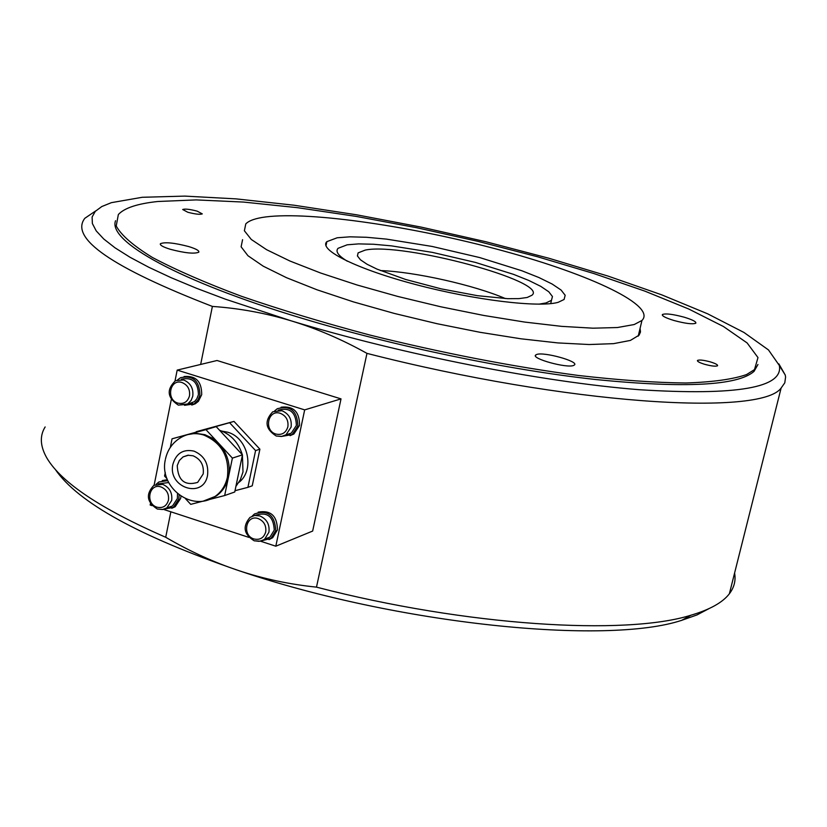 <?xml version="1.0" encoding="UTF-8"?>
<svg xmlns="http://www.w3.org/2000/svg" width="827" height="827" viewBox="0 0 827 827"><rect width="100%" height="100%" fill="white"/><g stroke="black" fill="none" stroke-linecap="round" stroke-linejoin="round"><path stroke-width="1.24" d="M757.946 364.49L754.048 371.375C737.756 385.682 685.014 388.401 595.822 379.541C508.584 369.917 395.213 346.441 302.01 318.292C178.88 281.325 107.427 241.215 115.553 220.737M200.661 364.449L212.384 306.424C239.23 308.285 265.395 313.061 290.897 320.762C316.4 328.464 341.758 339.339 366.971 353.377L316.483 587.139C289.419 584.348 263.482 578.828 238.683 570.589C213.873 562.339 189.559 551.237 165.71 537.271L170.858 511.799M290.897 320.762L225.451 299.198L196.702 288.354L171.065 277.665L148.788 267.266L130.077 257.29L115.046 247.831L103.757 239.003L96.211 230.878L92.366 223.517L92.107 216.994L95.312 211.33L101.804 206.543L111.397 202.656L142.275 197.281L184.659 196.102L236.088 198.873L294.133 205.23L356.52 214.782L421.098 227.094L485.852 241.732L548.828 258.231L608.093 276.104L661.703 294.836L707.664 313.826L743.938 332.444L768.479 349.935L779.344 365.493C783.614 387.76 736.929 395.833 639.281 389.713C542.75 382.095 403.4 354.855 290.897 320.762M366.971 353.377C567.281 404.661 760.912 416.529 781.122 388.039L784.792 382.829L785.588 377.04L785.226 374.993L778.879 363.901M95.746 210.885L84.819 218.297C69.478 238.207 112.007 267.576 212.384 306.424M165.71 537.271C101.163 509.091 61.58 482.751 46.984 458.23C40.141 446.373 39.531 435.953 45.144 426.949M734.593 573.059C735.947 580.513 734.211 587.408 729.383 593.755C722.695 602.49 709.876 609.644 690.938 615.216C625.522 635.787 466.459 626.111 316.483 587.139M55.316 469.457C77.914 502.485 139.039 536.196 238.683 570.589C397.952 624.674 606.729 645.349 681.799 620.291L696.996 614.926L708.925 608.651M558.142 302.331L564.086 299.488L565.172 295.28L561.099 290.06L552.178 284.054L538.904 277.531L521.889 270.77L479.66 257.559L432.118 246.446L386.498 239.117L366.681 237.287L349.986 236.822L337.189 237.773L326.851 241.649C318.24 249.868 357.119 269.188 416.064 284.653C474.874 300.191 538.822 307.851 558.142 302.331M265.818 216.922C255.667 218.235 248.989 220.561 245.784 223.89L244.379 230.764L251.294 239.468L266.614 249.702L289.988 261.043L320.576 272.993L357.078 284.995L397.797 296.448L440.739 306.776L483.754 315.449L524.7 322.075L561.657 326.365L592.969 328.185L617.407 327.533L634.175 324.546L641.959 320.462C656.679 305.825 591.729 274.957 503.323 250.912C415.04 226.763 311.086 211.236 265.818 216.922M242.569 239.685L241.112 246.808L247.966 255.739L263.224 266.18L286.524 277.707L317.03 289.801L353.46 301.896L394.107 313.381L436.997 323.688L479.96 332.289L520.886 338.791L557.822 342.916L589.134 344.528L613.593 343.65L630.391 340.424L639.095 335.162L640.491 331.958L640.077 328.391M157.812 201.499C137.499 203.649 124.35 207.99 118.354 214.524L116.225 225.978C121.114 235.137 133.168 245.629 152.385 257.455C175.717 269.86 205.396 282.803 241.453 296.283C280.601 309.774 323.429 322.695 369.917 335.059C442.59 353.108 512.037 366.568 578.259 375.458C619.402 380.162 655.253 382.674 685.81 382.994C712.709 382.105 732.96 379.293 746.554 374.569L754.493 369.597L757.987 357.584L747.132 342.957L723.449 326.51L688.746 309.009L644.915 291.145L593.9 273.551L537.612 256.784L477.923 241.35L416.725 227.735L355.93 216.364L297.503 207.68L243.531 202.067L196.206 199.907L157.812 201.499M674.057 320.525C665.673 317.95 661.796 315.955 662.437 314.508C665.549 313.268 672.785 314.157 684.136 317.175C692.53 319.739 696.417 321.744 695.796 323.212C692.706 324.453 685.459 323.564 674.057 320.525M710.424 361.916C715.613 363.529 717.981 364.81 717.536 365.782C715.644 366.588 711.323 366.092 704.583 364.283C699.404 362.671 697.047 361.378 697.492 360.427C699.394 359.611 703.705 360.107 710.424 361.916M188.814 246.591C196.195 248.886 199.514 250.767 198.759 252.225C194.231 254.044 184.752 253.062 170.321 249.289C162.96 246.994 159.673 245.123 160.438 243.676C165.018 241.866 174.476 242.838 188.814 246.591M536.692 354.473C543.835 351.62 579.189 361.451 574.434 364.976L573.556 365.472C566.743 368.46 530.82 358.515 535.7 355L536.692 354.473M187.791 212.25L182.684 209.51C184.948 208.673 189.776 209.221 197.157 211.143L202.284 213.893C200.031 214.72 195.203 214.172 187.791 212.25M285.904 434.868L291.3 433.121L296.376 425.46C295.901 412.156 289.822 407.06 278.13 410.182M187.967 404.093L194.448 401.612L196.795 398.883L198.428 394.717C198.129 382.074 192.412 376.905 181.289 379.2M264.712 539.173L269.995 537.054L274.254 530.097C273.499 516.389 267.214 511.468 255.409 515.335M167.881 507.571L172.512 505.969L177.402 498.516L177.505 493.678M168.677 482.554L158.443 483.836M704.583 364.283L709.566 365.503M164.656 509.008L173.36 507.375L178.859 498.991L179.128 494.959M171.768 508.254L175.179 506.744L180.668 498.371L180.948 496.21M167.385 479.712L162.257 480.59M167.767 480.632L158.867 481.986L156.148 484.281M261.818 540.755L270.956 538.408L275.753 530.583C274.895 515.149 267.824 509.597 254.509 513.929L252.152 516.172M268.982 539.638L272.652 537.726L277.438 529.911C277.21 515.862 270.78 509.939 258.169 512.14M184.545 405.323L194.138 403.896L198.066 399.875L199.896 395.172C199.565 380.937 193.136 375.107 180.596 377.681L177.629 379.831M191.771 405.054L195.265 403.803L198.387 401.343L201.695 394.696C201.767 381.557 195.885 375.499 184.049 376.543M282.7 436.253L292.179 434.547L297.875 425.936C297.348 410.926 290.484 405.189 277.303 408.714L274.698 410.833M290.039 435.674L293.854 434.01L299.55 425.409C299.591 411.815 293.43 405.747 281.077 407.204M505.4 298.578C474.191 285.108 414.751 271.752 380.389 270.563M527.171 297.482L531.926 295.26C549.521 281.666 402.449 242.042 365.214 250.095L358.101 252.886L357.419 255.936L360.417 259.771L367.054 264.247L377.091 269.157L405.654 279.474L441.215 288.871L477.396 295.673L507.757 298.681L519.077 298.609L527.171 297.482M538.78 304.181L545.944 302.971L551.464 300.325L552.446 296.521L548.787 291.786L540.765 286.359L528.815 280.456L513.474 274.337L475.37 262.407L432.469 252.4L391.378 245.857L373.566 244.254L358.598 243.893L347.164 244.813L338.078 248.307C335.204 251.439 338.305 255.76 347.361 261.249M177.247 465.56L179.325 460.525L183.067 456.897L187.874 455.243L193.042 455.78C200.754 459.15 204.145 465.208 203.204 473.933L197.663 482.389C184.762 486.1 177.95 480.497 177.247 465.56M214.741 496.996L214.069 497.079M242.414 454.984L243.004 471.948L240.337 479.753L235.902 486.4M219.558 430.257L219.672 430.298C230.929 434.32 238.486 442.466 242.342 454.747M221.884 431.094L227.632 432.201C248.09 437.679 255.264 470.025 238.838 482.461M187.791 434.588L195.73 433.307L204.92 434.692L212.529 438.289L219.165 443.872C227.539 453.485 230.661 464.474 228.531 476.848C226.691 485.16 222.556 491.579 216.116 496.117L207.732 499.942M170.321 447.386L172.047 438.806L205.954 429.658L232.397 458.106L224.665 495.538L208.755 499.673M204.217 500.852L190.727 504.356L185.444 498.64M166.982 478.678L164.563 476.063L165.286 472.444M224.665 495.538L234.744 491.993L242.445 454.85L216.188 426.639L172.047 438.806M196.144 432.056L229.586 422.7L255.574 450.591L247.924 487.341L235.013 490.7M201.581 430.588L206.202 429.337M247.924 487.341L252.245 485.811L259.895 449.185L233.989 421.398L196.216 431.704M255.574 450.591L259.895 449.185M232.397 458.106L242.445 454.85M229.586 422.7L233.989 421.398M205.954 429.658L216.188 426.639M304.677 409.882L341.024 398.883L217.036 360.5L177.185 370.103L304.677 409.882L275.805 546.202L260.402 541.158M341.024 398.883L312.658 531.058L275.805 546.202M248.886 537.385L163.415 509.36M152.085 505.648L150.163 505.018L150.452 503.55M154.132 485.17L171.282 399.586M175.024 380.916L177.185 370.103M276.569 436.036L281.469 436.491L286.008 434.806L291.094 427.114C292.003 419.196 288.933 413.727 281.893 410.709L272.755 411.784C264.144 420.995 265.322 429.079 276.28 436.036L282.017 436.398L291.3 433.121M275.98 434.082C263.441 430.66 267.969 408.941 280.332 413.335C286.101 415.805 288.613 420.292 287.879 426.773C285.956 432.872 281.997 435.312 275.98 434.082M178.622 405.116L187.626 403.989L191.13 400.402L192.763 396.216C193.601 388.359 190.572 382.953 183.677 379.986L175.562 380.627C166.279 389.569 167.188 397.725 178.312 405.106L187.016 404.351L192.691 402.811M177.939 403.142C165.658 399.803 169.959 378.259 182.074 382.56C187.708 384.989 190.189 389.424 189.507 395.844C187.677 401.901 183.811 404.331 177.939 403.142M254.592 540.806L259.13 541.344L263.399 540.031L264.65 539.194L268.93 532.216C269.809 524.421 266.77 518.994 259.812 515.924L254.675 515.469L250.002 517.382C242.363 526.52 243.779 534.335 254.251 540.827L260.453 541.147L269.995 537.054M253.982 538.977C241.577 535.451 246.022 514.115 258.251 518.601C263.958 521.113 266.439 525.558 265.725 531.937C263.834 537.922 259.926 540.269 253.982 538.977M157.73 509.039L162.443 509.525L166.796 507.954L171.696 500.459C172.512 492.737 169.514 487.372 162.692 484.353L153.874 485.325C145.562 494.257 146.73 502.165 157.368 509.05L162.929 509.453L172.512 505.969M157.027 507.199C144.89 503.746 149.108 482.575 161.089 486.979C166.672 489.45 169.121 493.853 168.46 500.17C166.651 506.114 162.836 508.46 157.027 507.199M165.524 458.747C167.736 449.309 172.936 442.197 181.113 437.4C188.153 433.4 195.71 432.614 203.773 435.033C221.739 442.869 229.617 456.928 227.404 477.231C225.564 485.552 221.429 491.972 214.979 496.51L203.773 500.924M172.936 464.174C176.244 453.237 183.263 448.885 193.994 451.118C204.279 455.615 208.797 463.689 207.546 475.329C203.442 499.498 167.271 487.703 172.936 464.174M779.344 365.493L785.226 374.993M681.799 620.291L690.938 615.216M781.122 388.039L729.383 593.755M662.293 315.108L662.437 314.508M535.482 355.92L535.7 355M160.293 244.389L160.438 243.676M754.048 371.375L754.493 369.597M638.227 336.144L641.959 320.462M325.972 245.836L326.851 241.649M175.179 506.744L173.36 507.375M272.652 537.726L270.956 538.408M195.265 403.803L193.456 404.3M293.854 434.01L292.179 434.547M550.71 303.623L551.464 300.325M357.44 255.998L358.101 252.886M188.587 455.181L183.067 456.897M165.338 459.667C158.908 487.165 191.864 512.564 214.979 496.51L216.116 496.117"/></g></svg>
